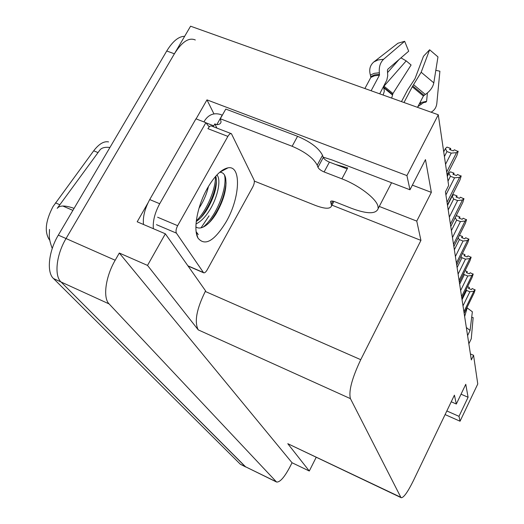 <?xml version="1.0" encoding="UTF-8"?>
<svg xmlns="http://www.w3.org/2000/svg" width="524" height="524" viewBox="0 0 524 524"><rect width="100%" height="100%" fill="white"/><g stroke="black" fill="none" stroke-linecap="round" stroke-linejoin="round"><path stroke-width="0.79" d="M49.832 240.254L49.42 239.809C44.285 232.119 45.483 221.049 53.003 206.6L93.691 150.807C98.964 143.949 103.916 140.982 108.547 141.906M276.554 482.014L109.097 303.92C102.737 297.848 105.527 276.711 115.182 260.245L119.308 253.033L292.045 462.751L289.811 467.139C284.283 477.482 279.862 482.44 276.554 482.014L245.225 466.622L61.02 281.971C54.07 275.676 56.337 254.657 66.037 238.544L190.579 26.2L438.28 114.769L406.919 175.592L206.973 99.868L213.943 113.885M379.271 206.443L416.763 221.102L420.936 240.398L360.741 359.68L205.284 291.455L205.591 290.899L165.348 233.802L137.19 221.796L147.84 203.181M196.087 118.889L206.973 99.868M360.741 359.68C351.945 378.348 348.506 391.336 350.438 398.646L400.84 497.302L287.787 443.69L401.233 497.728C403.69 497.741 407.724 492.088 413.338 480.777L454.413 395.168L456.332 404.024L451.243 401.784M287.787 443.69L309.291 471.017L316.162 457.373M205.284 291.455C196.552 309.101 194.201 321.906 198.242 329.871L147.519 265.406L119.308 253.033M165.348 233.802L147.519 265.406M446.841 410.96L458.998 416.338L460.052 421.224L477.77 383.987L473.558 355.279L470.408 353.942M460.052 421.224L445.099 414.582M309.291 471.017L292.045 462.751M473.558 355.279L471.331 359.923L445.433 191.856L448.649 185.476L438.28 114.769M400.84 497.302L401.233 497.728M420.936 240.398L331.941 205.139M406.919 175.592L409.984 189.78L332.118 159.99L323.164 157.135M461.035 394.192L468.089 397.264L465.764 384.308L456.332 404.024M468.089 397.264L458.998 416.338M412.362 185.142L431.35 192.374L425.475 159.597L409.984 189.78M431.35 192.374L416.763 221.102M184.644 36.326C178.743 36.3 172.769 41.186 166.743 50.985L58.321 235.132C48.614 251.199 46.426 272.198 53.468 278.526L240.346 464.238L245.749 466.995L61.02 281.971C54.07 275.676 56.337 254.657 66.037 238.544L174.394 53.802C181.979 41.769 188.954 37.165 195.321 39.988M109.935 147.473C104.931 146.884 101.551 147.781 99.796 150.165L57.214 208.362C59.618 205.251 65.245 205.257 74.081 208.369M468.81 288.554L469.347 287.388L468.495 288.423L471.364 289.582L472.209 288.547L475.104 289.929L474.122 292.916L464.159 313.391M467.572 286.674L469.347 287.388M469.039 288.645L469.308 287.532M469.366 287.558L468.869 288.573M462.044 299.689L466.57 290.427L466.006 289.87M463.897 311.708L473.899 291.167L469.871 291.77L463 305.865M466.57 290.427L469.871 291.77M473.899 291.167L475.078 289.707M466.681 272.755L467.218 271.576L466.34 272.618L469.301 273.803L470.179 272.755L473.172 274.183L472.157 277.294L461.847 298.385M465.07 270.718L467.218 271.576M466.917 272.853L467.179 271.727M467.244 271.753L466.74 272.781M459.659 284.178L464.336 274.642L463.557 273.803M461.572 296.584L471.921 275.421L467.755 276.01L460.635 290.538M464.336 274.642L467.755 276.01M471.921 275.421L473.146 273.941M464.395 255.85L464.945 254.651L464.028 255.705L467.094 256.917L468.004 255.863L471.102 257.33L470.054 260.566L459.371 282.325M462.371 253.629L464.945 254.651M464.644 255.948L464.906 254.815M464.971 254.841L464.461 255.876M457.098 267.581L461.952 257.743L460.93 256.544M459.076 280.392L469.799 258.561L465.482 259.144L458.107 274.131M461.952 257.743L465.482 259.144M469.799 258.561L471.076 257.074M461.945 237.713L462.502 236.494L461.552 237.562L464.729 238.8L465.679 237.732L468.888 239.252L467.801 242.632L456.712 265.085M459.437 235.302L462.502 236.494M462.207 237.817L462.463 236.678M462.535 236.704L462.017 237.739M454.354 249.765L459.391 239.612L458.133 237.929M456.397 263.015L467.526 240.47L463.052 241.047L455.395 256.511M459.391 239.612L463.052 241.047M467.526 240.47L468.856 238.977M459.319 218.207L459.882 216.975L458.886 218.043L462.181 219.307L463.17 218.239L466.498 219.805L465.377 223.335L453.856 246.542M455.703 216.667L456.601 215.711L459.882 216.975M459.594 218.312L459.836 217.165M459.908 217.198L459.391 218.233M451.4 230.599L456.633 220.106L455.192 217.683M453.515 244.308L465.083 221.017L460.432 221.567L452.474 237.555M456.633 220.106L460.432 221.567M465.083 221.017L466.465 219.51M331.22 201.065L330.67 202.107L330.598 201.648C330.88 200.777 332.268 200.797 334.757 201.707L351.67 208.388C367.259 214.133 376.094 214.185 378.184 208.545L377.955 206.142C376.206 198.524 358.789 185.214 341.903 178.841L324.127 171.957C320.924 170.588 318.874 169.042 317.976 167.32L323.275 157.462C324.153 159.204 326.197 160.757 329.399 162.119L324.127 171.957M404.004 102.514L412.264 86.781L421.172 72.246L429.621 49.767L437.966 56.9L433.813 82.871C432.863 87.312 430.04 91.183 425.35 94.471L423.405 96.023L417.504 107.341M379.717 93.829L386.804 80.172L387.734 75.777L387.439 70.419L387.826 69.194L408.681 51.208L404.652 41.291L383.653 59.232C380.254 62.494 378.826 66.993 379.369 72.738L379.422 75.22L371.123 90.757M364.887 88.523L370.835 77.434L370.396 75.076C368.857 69.672 369.996 65.297 373.828 61.95L397.919 43.256L404.652 41.291M335.426 164.431L347.687 167.942L347.163 168.931L329.399 162.119M429.621 49.767L423.484 56.271L414.995 78.692L407.679 89.814L401.476 101.61M427.407 92.945L426.595 101.302L425.901 102.16L423.621 102.586L417.89 106.595M383.123 95.047L384.341 91.202L383.647 87.2L383.981 86.185L406.198 60.889L411.098 65.002L392.948 93.521L391.683 98.106M431.049 112.182C434.403 110.4 436.328 107.486 436.826 103.438L439.898 71.212L435.824 70.327M406.198 60.889L400.965 57.863M398.967 59.585L387.695 72.423M205.002 120.134C208.866 114.599 213.943 112.686 220.224 114.383L222.196 115.136L216.792 124.673C219.458 124.529 220.873 123.553 221.049 121.745L220.303 118.758L292.137 146.275C305.191 151.881 313.548 158.189 317.203 165.198L317.976 167.32M220.303 118.758L225.785 109.077L297.573 136.312C310.614 141.88 318.933 148.213 322.522 155.314L323.275 157.462M330.67 202.107L331.62 205.749C330.474 209.135 325.103 209.037 315.494 205.46L254.356 181.108M216.929 128.111L214.82 123.913L216.792 124.673M209.6 126.539L208.5 126.094L205.886 122.668L195.937 118.83L149.72 199.565C144.807 208.67 142.725 216.975 143.478 224.482M153.381 228.7C152.687 221.2 154.803 212.882 159.715 203.738L205.886 122.668M205.939 122.812L213.733 125.826L212.43 126.369M214.82 123.913L213.733 125.826M204.995 120.134L203.974 121.935M468.849 343.823L471.273 338.759L473.152 317.57L471.679 317.348M467.585 335.622L470.061 330.474L472.366 311.773L467.172 307.929L466.629 308.315M464.644 316.562L467.172 307.929M207.412 188.227C214.532 175.999 221.397 169.206 227.999 167.837C241.63 165.08 240.103 197.613 226.427 221.37C214.473 241.079 204.969 246.627 197.928 238.014C193.022 229.361 197.378 205.755 207.412 188.227M196.651 227.423L197.004 227.554C199.172 228.451 201.688 228.058 204.55 226.355C208.5 223.938 212.299 219.838 215.927 214.041C223.846 200.253 227.082 188.306 225.634 178.206C224.816 174.472 223.08 172.52 220.427 172.337M196.238 221.514C200.109 218.842 203.653 214.958 206.869 209.862C214.355 197.024 217.427 186.19 216.078 177.361L215.75 176.202M196.015 223.938C200.705 221.659 205.107 217.29 209.22 210.831C217.788 197.594 221.449 179.385 216.897 174.951M198.989 208.27L199.847 206.96C203.954 200.404 206.836 193.533 208.493 186.354M195.897 227.016L197.004 227.554M207.222 269.781C205.853 272.113 204.648 273.109 203.607 272.775L176.418 233.134C175.612 231.385 176.025 228.909 177.649 225.687L227.874 136.397C229.204 134.183 230.39 133.286 231.431 133.712L254.12 180.112C254.657 181.808 254.212 184.094 252.778 186.97L207.222 269.781M227.874 136.397L207.936 128.668C209.273 126.467 210.478 125.59 211.552 126.029L231.143 133.6M196.212 232.152L198.282 234.582L196.336 231.922M200.744 217.729C209.423 206.292 214.663 193.978 216.471 180.787M209.462 222.412C219.012 209.973 224.547 196.801 226.073 182.889M222.982 170.529L222.438 170.182M196.31 220.866C206.836 210.72 215.737 189.007 215.488 176.509M203.233 227.056C216.602 216.248 227.678 186.95 224.488 175.016M456.476 197.168L457.052 195.924L456.018 196.991L459.437 198.288L460.465 197.214L463.93 198.838L462.764 202.533L450.778 226.538M447.522 205.401L452.179 196.127L453.646 194.627L457.052 195.924M456.771 197.279L457 196.127M457.085 196.159L456.561 197.201M448.216 209.914L453.66 199.061L452.179 196.127M450.404 224.121L462.443 200.024L457.603 200.554L449.323 217.093M453.66 199.061L457.603 200.554M462.443 200.024L463.884 198.511M453.411 174.407L453.994 173.149L452.906 174.223L456.463 175.547L457.544 174.472L461.14 176.149L459.934 180.033L447.437 204.891M447.326 176.464L448.917 173.326L450.45 171.826L453.994 173.149M453.725 174.525L453.935 173.379M454.026 173.411L453.502 174.446M448.007 181.108L450.444 176.287L448.917 173.326M447.038 202.271L459.594 177.315L454.544 177.819L445.911 194.948M450.444 176.287L454.544 177.819M459.594 177.315L461.1 175.802M450.09 149.713L450.673 148.443L449.533 149.51L453.234 150.866L454.367 149.798L458.12 151.534L456.869 155.615L447.103 174.905M443.717 151.836L445.374 148.587L446.979 147.093L450.673 148.443M450.417 149.831L450.607 148.692M450.712 148.724L450.188 149.753M444.411 156.565L446.952 151.567L445.374 148.587M446.677 172.036L456.496 152.661L451.223 153.132L445.544 164.313M446.952 151.567L451.223 153.132M456.496 152.661L458.074 151.154M55.479 202.86L59.854 204.746M62.808 206.024L72.895 210.373M115.182 260.245L58.321 235.132M109.097 303.92L53.468 278.526M276.076 481.667L240.346 464.238M350.438 398.646L198.242 329.871M49.42 239.809L49.787 239.972M93.691 150.807L98.027 152.582M166.743 50.985L174.394 53.802M423.405 96.023L412.264 86.781M379.422 75.22L374.457 75.803L370.835 77.434M341.903 178.841L347.163 168.931M419.331 103.831L421.119 103.608L419.397 103.713M383.994 88.025L392.515 94.988M383.647 87.2L392.522 94.458M419.835 102.868L426.595 101.302M383.981 86.185L392.948 93.521M433.813 82.871L421.172 72.246M383.653 59.232L377.968 59.985L373.828 61.95M425.35 94.471L413.711 84.803M379.369 72.738L374.175 73.353L370.396 75.076M424.047 95.322L412.788 85.975M379.579 74.29L374.555 74.88L370.894 76.537M322.522 155.314L317.203 165.198M331.345 203.967L332.851 201.124M159.715 203.738L149.72 199.565M297.573 136.312L292.137 146.275M470.061 330.474L466.327 327.487M203.266 272.46L187.906 265.812M177.649 225.687L157.613 217.231M176.418 233.134L156.453 224.658M201.046 227.829L209.056 215.862M49.492 229.44C49.479 235.911 48.254 237.496 52.249 248.474M378.184 208.545L391.566 182.732M333.919 201.406L331.62 205.749M330.598 201.648L330.801 201.262M219.641 172.317L227.999 167.837M203.607 272.775L188.077 266.048M196.29 232.656L197.928 238.014"/></g></svg>
